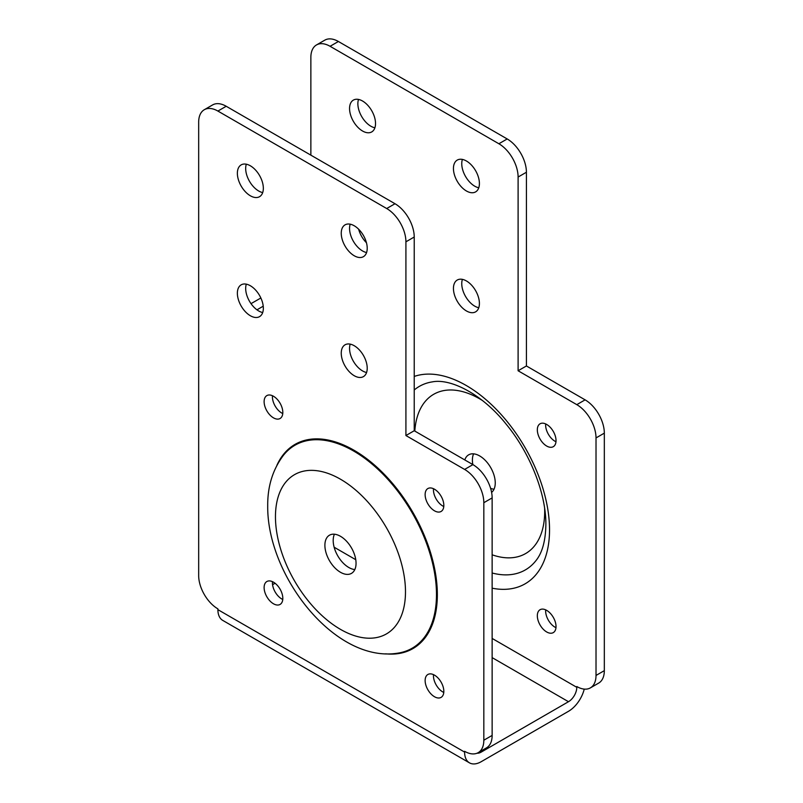 <?xml version="1.0" encoding="UTF-8"?>
<svg xmlns="http://www.w3.org/2000/svg" width="803" height="803" viewBox="0 0 803 803"><rect width="100%" height="100%" fill="white"/><g stroke="black" fill="none" stroke-linecap="round" stroke-linejoin="round"><path stroke-width="1.2" d="M464.807 459.938A22.032 12.728 60 0 1 468.651 454.839A22.032 12.728 60 0 1 479.672 455.933A22.032 12.728 60 0 1 493.795 474.483A22.032 12.728 60 0 1 491.597 492.39M473.619 453.846A22.032 12.728 -120 0 0 472.826 464.576M340.472 536.294A22.032 12.728 -120 0 0 329.451 535.21A22.032 12.728 -120 0 0 326.078 552.865A22.032 12.728 -120 0 0 340.472 572.278A22.032 12.728 -120 0 0 351.483 573.372A22.032 12.728 -120 0 0 354.866 555.716A22.032 12.728 -120 0 0 340.472 536.294M334.419 534.216A22.032 12.728 -120 0 0 348.783 567.48A22.032 12.728 -120 0 0 354.826 569.568M443.778 506.512A13.219 7.639 60 0 1 442.794 506.01A13.219 7.639 60 0 1 433.5 488.706M434.483 510.808A13.219 7.639 60 0 1 425.841 499.155A13.219 7.639 60 0 1 427.869 488.555A13.219 7.639 60 0 1 434.483 489.218A13.219 7.639 60 0 1 443.115 500.861A13.219 7.639 60 0 1 441.098 511.461A13.219 7.639 60 0 1 434.483 510.808M282.766 599.48A13.219 7.639 60 0 1 281.773 598.968A13.219 7.639 60 0 1 272.478 581.673M273.462 603.766A13.219 7.639 60 0 1 264.829 592.122A13.219 7.639 60 0 1 266.857 581.523A13.219 7.639 60 0 1 273.462 582.175A13.219 7.639 60 0 1 282.104 593.829A13.219 7.639 60 0 1 280.076 604.428A13.219 7.639 60 0 1 273.462 603.766M366.58 252.543A18.369 10.6 60 0 1 362.544 250.958A18.369 10.6 60 0 1 350.198 224.188A18.369 10.6 -120 0 0 349.556 228.474M354.233 255.755A18.369 10.6 60 0 1 342.239 239.575A18.369 10.6 60 0 1 345.049 224.86A18.369 10.6 60 0 1 354.233 225.773A18.369 10.6 60 0 1 366.228 241.954A18.369 10.6 60 0 1 363.418 256.669A18.369 10.6 60 0 1 354.233 255.755M262.691 312.528A18.369 10.6 60 0 1 258.666 310.942A18.369 10.6 60 0 1 246.32 284.162M250.355 315.74A18.369 10.6 60 0 1 238.361 299.549A18.369 10.6 60 0 1 241.171 284.834A18.369 10.6 60 0 1 250.355 285.748A18.369 10.6 60 0 1 262.35 301.928A18.369 10.6 60 0 1 259.54 316.643A18.369 10.6 60 0 1 250.355 315.74M262.691 192.569A18.369 10.6 60 0 1 258.666 190.984A18.369 10.6 60 0 1 246.32 164.203M250.355 195.781A18.369 10.6 60 0 1 238.361 179.601A18.369 10.6 60 0 1 241.171 164.886A18.369 10.6 60 0 1 250.355 165.799A18.369 10.6 60 0 1 262.35 181.98A18.369 10.6 60 0 1 259.54 196.695A18.369 10.6 60 0 1 250.355 195.781M366.58 372.502A18.369 10.6 60 0 1 362.544 370.916A18.369 10.6 60 0 1 350.198 344.136M354.233 375.714A18.369 10.6 60 0 1 342.239 359.523A18.369 10.6 60 0 1 345.049 344.808A18.369 10.6 60 0 1 354.233 345.722A18.369 10.6 60 0 1 366.228 361.902A18.369 10.6 60 0 1 363.418 376.617A18.369 10.6 60 0 1 354.233 375.714M282.766 413.555A13.219 7.639 60 0 1 281.773 413.043A13.219 7.639 60 0 1 272.478 395.738M273.462 417.841A13.219 7.639 60 0 1 264.829 406.198A13.219 7.639 60 0 1 266.857 395.598A13.219 7.639 60 0 1 273.462 396.25A13.219 7.639 60 0 1 282.104 407.904A13.219 7.639 60 0 1 280.076 418.504A13.219 7.639 60 0 1 273.462 417.841M443.778 692.447A13.219 7.639 60 0 1 442.794 691.935A13.219 7.639 60 0 1 433.5 674.63M434.483 696.733A13.219 7.639 60 0 1 425.841 685.079A13.219 7.639 60 0 1 427.869 674.49A13.219 7.639 60 0 1 434.483 675.142A13.219 7.639 60 0 1 443.115 686.796A13.219 7.639 60 0 1 441.098 697.385A13.219 7.639 60 0 1 434.483 696.733M358.64 229.206A18.369 10.6 -120 0 0 366.449 242.727M466.423 161.001A18.369 10.6 -120 0 0 457.248 160.088A18.369 10.6 -120 0 0 454.428 174.803A18.369 10.6 -120 0 0 466.423 190.984A18.369 10.6 -120 0 0 475.607 191.897A18.369 10.6 -120 0 0 478.417 177.182A18.369 10.6 -120 0 0 466.423 161.001M462.398 159.406A18.369 10.6 -120 0 0 474.734 186.186A18.369 10.6 -120 0 0 478.769 187.772M546.672 424.446A13.219 7.639 -120 0 0 540.068 423.783A13.219 7.639 -120 0 0 538.04 434.383A13.219 7.639 -120 0 0 546.672 446.036A13.219 7.639 -120 0 0 553.287 446.689A13.219 7.639 -120 0 0 555.315 436.089A13.219 7.639 -120 0 0 546.672 424.446M545.689 423.934A13.219 7.639 -120 0 0 554.983 441.238A13.219 7.639 -120 0 0 555.967 441.74M546.672 610.37A13.219 7.639 -120 0 0 540.068 609.708A13.219 7.639 -120 0 0 538.04 620.307A13.219 7.639 -120 0 0 546.672 631.961A13.219 7.639 -120 0 0 553.287 632.613A13.219 7.639 -120 0 0 555.315 622.014A13.219 7.639 -120 0 0 546.672 610.37M545.689 609.858A13.219 7.639 -120 0 0 554.983 627.163A13.219 7.639 -120 0 0 555.967 627.665M466.423 280.95A18.369 10.6 -120 0 0 457.248 280.036A18.369 10.6 -120 0 0 454.428 294.751A18.369 10.6 -120 0 0 466.423 310.942A18.369 10.6 -120 0 0 475.607 311.845A18.369 10.6 -120 0 0 478.417 297.13A18.369 10.6 -120 0 0 466.423 280.95M462.398 279.364A18.369 10.6 -120 0 0 474.734 306.144A18.369 10.6 -120 0 0 478.769 307.73M362.544 101.017A18.369 10.6 -120 0 0 353.36 100.114A18.369 10.6 -120 0 0 350.55 114.829A18.369 10.6 -120 0 0 362.544 131.009A18.369 10.6 -120 0 0 371.729 131.923A18.369 10.6 -120 0 0 374.539 117.208A18.369 10.6 -120 0 0 362.544 101.017M358.509 99.431A18.369 10.6 -120 0 0 370.856 126.212A18.369 10.6 -120 0 0 374.891 127.797M477.072 753.204A11.754 6.785 120 0 0 481.228 752.09L568.484 701.712A11.754 6.785 120 0 0 576.795 687.318L576.795 686.535A27.182 15.689 -120 0 0 590.386 687.88A27.182 15.689 -120 0 0 596.017 675.443L596.017 437.936A27.182 15.689 -120 0 0 576.795 404.652L518.106 370.765L518.106 177.041A27.182 15.689 -120 0 0 498.884 143.757L330.083 46.293A27.182 15.689 -120 0 0 316.492 44.948A27.182 15.689 -120 0 0 310.861 57.394L310.861 155.15M469.474 762.85L222.762 620.408A23.508 13.571 -60 0 1 217.894 609.648L217.894 608.865A27.182 15.689 60 0 1 198.672 575.58L198.672 122.166A27.182 15.689 60 0 1 204.303 109.72A27.182 15.689 60 0 1 217.894 111.065L386.695 208.529A27.182 15.689 60 0 1 405.916 241.813L405.916 435.537L464.606 469.424A27.182 15.689 60 0 1 483.828 502.708L483.828 740.215A27.182 15.689 60 0 1 478.197 752.652A27.182 15.689 60 0 1 464.606 751.307L464.606 752.09A23.508 13.571 120 0 0 469.474 762.85A23.508 13.571 120 0 0 481.228 761.686L568.484 711.307A23.508 13.571 120 0 0 584.253 689.104M590.386 687.88L598.697 683.082A27.182 15.689 -120 0 0 604.328 670.646L604.328 433.138A27.182 15.689 -120 0 0 585.106 399.854L526.417 365.967L526.417 172.243A27.182 15.689 -120 0 0 507.195 138.959L338.394 41.495A27.182 15.689 -120 0 0 324.803 40.15L316.492 44.948M526.417 365.967L518.106 370.765M405.916 435.537L414.228 430.739L472.917 464.626A27.182 15.689 60 0 1 492.139 497.91L492.139 735.418A27.182 15.689 60 0 1 486.508 747.854L478.197 752.652M204.303 109.72L212.614 104.922A27.182 15.689 60 0 1 226.205 106.267L395.006 203.731A27.182 15.689 60 0 1 414.228 237.015L414.228 430.739M260.855 297.983L251.018 303.654M263.223 306.204L256.96 309.828M490.613 488.375A22.032 12.728 -120 0 0 494.026 489.198M405.485 591.821A91.943 53.088 -120 0 0 340.472 479.21A91.943 53.088 -120 0 0 275.459 516.751A91.943 53.088 -120 0 0 340.472 629.361A91.943 53.088 -120 0 0 405.485 591.821M283.549 455.15A117.198 67.663 60 0 1 376.647 468.089A117.198 67.663 60 0 1 436.481 594.551A117.198 67.663 60 0 1 397.866 653.15C335.142 663.408 266.937 575.942 267.71 505.96C267.519 486.297 272.799 469.364 283.549 455.15M385.651 653.823A117.89 68.064 -120 0 0 437.344 594.621A117.89 68.064 -120 0 0 370.123 461.374A117.89 68.064 -120 0 0 276.864 465.389M492.139 573.011A105.976 61.179 -120 0 0 535.721 560.926C542.186 553.096 545.568 541.041 545.869 524.75C546.221 494.277 530.422 453.504 506.261 424.295C482.332 394.132 450.694 378.203 432.355 381.877A105.976 61.179 -120 0 0 414.228 389.987M414.82 431.081A91.943 53.088 60 0 1 482.322 400.436M544.635 508.369A91.943 53.088 60 0 1 544.685 511.461A91.943 53.088 60 0 1 492.139 554.803M492.139 588.187A117.89 68.064 -120 0 0 549.533 529.85A117.89 68.064 -120 0 0 502.357 415.894A117.89 68.064 -120 0 0 414.228 376.436M275.048 583.249L272.558 584.684M480.204 751.498L481.228 752.09M568.484 701.712L492.139 657.627M576.795 687.318L492.139 638.435M355.769 559.701L334.148 547.224M338.394 41.495L330.083 46.293M507.195 138.959L498.884 143.757M526.417 172.243L518.106 177.041M585.106 399.854L576.795 404.652M604.328 433.138L596.017 437.936M604.328 670.646L596.017 675.443M217.894 609.648L464.606 752.09M483.828 740.215L492.139 735.418M483.828 502.708L492.139 497.91M464.606 469.424L472.917 464.626M405.916 241.813L414.228 237.015M386.695 208.529L395.006 203.731M217.894 111.065L226.205 106.267"/></g></svg>
